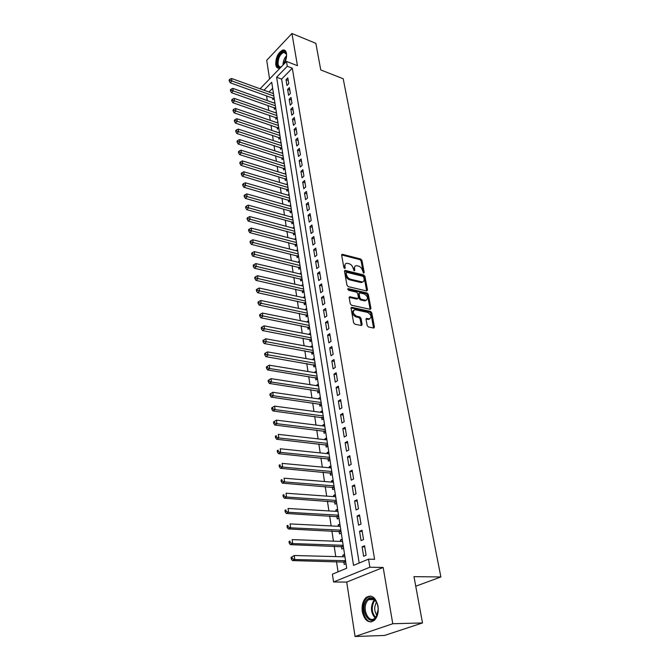 <?xml version="1.0" encoding="UTF-8"?>
<svg xmlns="http://www.w3.org/2000/svg" width="670" height="670" viewBox="0 0 670 670"><rect width="100%" height="100%" fill="white"/><g stroke="black" fill="none" stroke-linecap="round" stroke-linejoin="round"><path stroke-width="1" d="M363.676 273.151L364.229 272.522L361.959 260.412L360.745 259.022L342.236 254.282L341.666 255.195L343.836 267.464L344.866 268.477L345 266.233C344.782 264.416 345.402 263.427 346.867 263.268L349.171 263.745C351.197 264.466 352.504 265.965 353.107 268.251L354.262 270.822L354.824 270.186L354.539 268.603C354.304 266.794 354.916 265.806 356.365 265.655L358.626 266.124C360.619 266.836 361.917 268.327 362.529 270.596L363.676 273.151M377.997 606.057C375.652 597.213 371.733 594.315 366.255 597.38C362.889 600.63 361.574 605.412 362.311 611.744C364.606 620.721 368.567 623.636 374.195 620.462C377.52 617.145 378.784 612.346 377.997 606.057M284.105 63.901C286.107 60.292 286.894 56.808 286.484 53.441C285.99 50.903 284.834 49.748 283 49.965C278.134 52.419 275.722 57.319 275.747 64.672C276.233 67.268 277.413 68.449 279.306 68.206L280.269 67.879M367.177 325.545L368.433 326.977L373.768 328.066L374.438 327.052L371.775 312.84L370.535 311.416L351.909 307.346L351.072 308.326L353.618 322.739L354.899 324.188L361.448 325.528L362.135 324.506L361.013 318.342L359.757 316.91L356.591 316.232C352.797 313.644 352.261 311.466 354.991 309.691L367.696 312.413C371.44 314.992 371.967 317.153 369.287 318.903L366.708 318.401L366.046 319.406L367.177 325.545M422.51 622.949L384.521 635.453L355.067 636.5L392.771 623.736L422.51 622.949L413.985 576.644L440.877 576.954L343.199 78.75L320.762 69.948L315.863 43.332L291.944 33.5L297.447 65.694L286.484 61.431L287.279 66.263L292.296 68.198L374.597 559.308L368.525 559.157L369.857 567.222L333.56 581.987L332.404 574.182L346.708 568.235L271.727 82.276L264.014 90.216M392.771 623.736L383.165 567.465L369.857 567.222M366.708 290.956L367.503 290.026L364.941 276.341L363.718 274.943L345.117 270.395L344.522 271.333L346.976 285.211L348.233 286.634L366.708 290.956M368.324 294.415L370.937 308.359L370.301 309.347L351.532 305.235L350.268 303.795L349.187 297.715L349.841 296.735L357.797 298.502L358.433 297.522L357.705 293.544L356.465 292.12L348.576 290.303L348.283 288.636L367.093 293.008L368.324 294.415L367.47 295.018L370.075 308.954L370.937 308.359M291.944 33.5L266.71 60.3L269.575 78.96M343.032 556.778L342.789 555.17L344.707 555.229M343.785 561.72L344.204 564.425L346.005 563.671M340.678 541.427L340.444 539.919L342.353 539.995M341.432 546.377L341.842 549.048L343.626 548.261M338.35 526.293L338.141 524.878L340.033 524.979M339.112 531.251L339.514 533.881L341.281 533.077M336.064 511.361L335.863 510.046L337.747 510.163M336.826 516.327L337.219 518.923L338.97 518.094M333.802 496.637L333.618 495.415L335.494 495.549M334.565 501.604L334.958 504.167L336.692 503.312M331.575 482.115L331.399 480.976L333.266 481.127M332.337 487.082L332.722 489.611L334.447 488.74M329.38 467.786L329.213 466.73L331.072 466.906M330.142 472.76L330.519 475.256L332.228 474.36M327.211 453.64L327.06 452.677L328.911 452.87M327.973 458.623L328.35 461.086L330.034 460.173M325.067 439.696L324.933 438.808L326.776 439.018M325.829 444.679L326.206 447.108L327.873 446.17M322.957 425.927L322.831 425.123L324.665 425.35M323.719 430.919L324.087 433.314L325.746 432.359M320.871 412.343L320.762 411.615L322.58 411.857M321.634 417.335L322.002 419.696L323.644 418.725M318.811 398.935L318.711 398.281L320.528 398.541M319.582 403.926L319.933 406.263L321.567 405.266M316.784 385.694L316.692 385.124L318.501 385.401M317.547 390.694L317.898 392.997L319.515 391.984M314.774 372.629L314.699 372.126L316.5 372.42M315.545 377.629L315.897 379.907L317.496 378.877M312.798 359.731L312.731 359.304L314.523 359.614M313.568 364.731L313.912 366.976L315.495 365.937M310.847 347.001L312.572 346.959M311.609 352.001L311.952 354.212L313.526 353.157M308.912 334.43L310.637 334.472M309.682 339.422L310.017 341.616L311.575 340.536M307.011 322.01L308.736 322.136M307.781 327.01L308.108 329.171L309.657 328.082M305.126 309.749L306.86 309.95M305.897 314.749L306.224 316.885L307.756 315.779M303.276 297.639L305.001 297.916M304.038 302.639L304.364 304.75L305.88 303.627M301.433 285.68L303.167 286.031M302.203 290.68L302.522 292.757L304.029 291.626M300.394 278.862L300.704 280.923L302.203 279.775M298.602 267.188L298.912 269.223L300.394 268.059M296.827 255.655L297.137 257.665L298.611 256.493M295.085 244.265L295.386 246.25L296.844 245.061M293.351 233.009L293.653 234.969L295.102 233.771M291.651 221.879L291.944 223.822L293.385 222.616L292.891 222.298L293.284 221.971M289.959 210.891L290.252 212.8L291.676 211.586L291.199 211.31L291.584 210.983M288.293 200.029L288.586 201.913L290.001 200.69M286.651 189.283L286.936 191.159L288.334 189.92M285.018 178.672L285.303 180.523L286.693 179.267M283.41 168.178L283.686 170.004L285.068 168.748M281.819 157.81L282.095 159.619L283.469 158.346M280.244 147.559L280.521 149.343L281.877 148.062M278.687 137.417L278.963 139.184L280.311 137.894M277.154 127.392L277.422 129.142L278.762 127.844M275.63 117.484L275.898 119.21L277.221 117.903M274.122 107.677L274.39 109.386L275.705 108.071M288.77 83.683L287.807 77.854L286.023 79.671L286.978 85.492L288.77 83.683M290.378 93.49L289.406 87.594L287.614 89.395L288.569 95.291L290.378 93.49M292.003 103.406L291.023 97.443L289.214 99.235L290.185 105.19L292.003 103.406M293.644 113.439L292.656 107.409L290.83 109.185L291.81 115.215L293.644 113.439M295.311 123.582L294.314 117.484L292.472 119.252L293.46 125.349L295.311 123.582M296.994 133.849L295.981 127.677L294.13 129.436L295.135 135.6L296.994 133.849M298.703 144.234L297.673 137.987L295.805 139.737L296.818 145.976L298.703 144.234M300.42 154.737L299.389 148.422L297.505 150.155L298.527 156.462L300.42 154.737M302.162 165.373L301.115 158.974L299.222 160.7L300.26 167.081L302.162 165.373M303.929 176.126L302.865 169.661L300.956 171.361L302.011 177.826L303.929 176.126M305.713 187.014L304.641 180.464L302.714 182.156L303.778 188.697L305.713 187.014M307.522 198.027L306.433 191.402L304.49 193.077L305.57 199.694L307.522 198.027M309.347 209.174L308.25 202.466L306.291 204.132L307.379 210.832L309.347 209.174M311.198 220.455L310.084 213.671L308.116 215.321L309.213 222.097L311.198 220.455M313.074 231.879L311.952 225.011L309.959 226.644L311.073 233.503L313.074 231.879M314.975 243.445L313.828 236.493L311.826 238.11L312.957 245.053L314.975 243.445M316.893 255.153L315.738 248.109L313.711 249.709L314.858 256.744L316.893 255.153M318.836 267.003L317.664 259.876L315.629 261.459L316.784 268.578L318.836 267.003M362.604 282.112L362.135 281.995M320.804 279.005L319.623 271.786L317.563 273.352L318.736 280.562L320.804 279.005M322.798 291.157L321.6 283.846L319.523 285.395L320.712 292.698L322.798 291.157M324.816 303.468L323.602 296.065L321.508 297.597L322.714 304.984L324.816 303.468M326.859 315.93L325.628 308.434L323.518 309.942L324.741 317.429L326.859 315.93M328.937 328.56L327.689 320.964L325.553 322.454L326.793 330.034L328.937 328.56M331.03 341.348L329.766 333.652L327.622 335.126L328.87 342.805L331.03 341.348M333.158 354.304L331.876 346.507L329.707 347.956L330.972 355.736L333.158 354.304M335.31 367.428L334.012 359.53L331.826 360.954L333.107 368.843L335.31 367.428M337.487 380.728L336.181 372.729L333.97 374.128L335.268 382.118L337.487 380.728M339.698 394.203L338.367 386.096L336.147 387.478L337.462 395.568L339.698 394.203M341.943 407.854L340.595 399.638L338.342 400.995L339.682 409.203L341.943 407.854M344.213 421.698L342.847 413.373L340.578 414.705L341.926 423.013L344.213 421.698M346.507 435.726L345.125 427.284L342.839 428.591L344.213 437.016L346.507 435.726M348.844 449.947L347.437 441.396L345.134 442.669L346.524 451.212L348.844 449.947M351.206 464.36L349.782 455.692L347.454 456.94L348.861 465.6L351.206 464.36M353.609 478.975L352.16 470.181L349.807 471.412L351.239 480.181L353.609 478.975M356.038 493.798L354.572 484.879L352.194 486.077L353.643 494.971L356.038 493.798M358.5 508.823L357.018 499.786L354.623 500.951L356.088 509.97L358.5 508.823M361.004 524.066L359.497 514.895L357.077 516.026L358.567 525.18L361.004 524.066M363.534 539.526L362.009 530.221L359.564 531.318L361.071 540.606L363.534 539.526M292.296 68.198L281.609 79.119L359.187 563.043M362.093 546.837L363.626 556.251L366.105 555.204L364.564 545.765L362.093 546.837L364.748 546.921M266.576 95.81L267.288 100.592M268.034 105.533L268.771 110.416M269.507 115.374L270.261 120.357M271.007 125.315L271.769 130.407M272.514 135.373L273.293 140.574M274.038 145.541L274.842 150.859M275.588 155.834L276.4 161.261M277.146 166.244L277.983 171.788M278.728 176.771L279.583 182.433M280.328 187.424L281.199 193.211M281.944 198.203L282.832 204.107M283.586 209.107L284.49 215.137M285.244 220.137L286.165 226.301M286.919 231.309L287.866 237.599M288.611 242.607L289.582 249.039M290.328 254.047L291.316 260.613M292.07 265.622L293.075 272.33M293.828 277.347L294.859 284.189M295.612 289.206L296.659 296.199M297.413 301.215L298.485 308.359M299.239 313.376L300.336 320.67M301.09 325.695L302.203 333.141M302.957 338.166L304.105 345.77M304.858 350.795L306.022 358.559M306.776 363.584L307.966 371.515M308.719 376.54L309.942 384.647M310.696 389.664L311.935 397.938M312.689 402.955L313.954 411.413M314.707 416.43L316.005 425.065M316.759 430.073L318.083 438.9M318.836 443.909L320.193 452.912M320.938 457.92L322.32 467.124M323.074 472.132L324.481 481.529M325.235 486.529L326.675 496.127M327.429 501.118L328.903 510.934M329.648 515.917L331.156 525.942M331.901 530.925L333.434 541.159M334.188 546.134L335.754 556.594M336.499 561.561L338.04 571.837M272.648 88.264L268.98 92.016M272.64 97.987L272.899 99.671L274.206 98.356M272.581 93.314L273.318 92.577M274.047 102.987L274.809 102.234M275.521 112.769L276.316 111.99M277.02 122.669L277.832 121.865M278.527 132.668L279.373 131.848M280.052 142.785L280.931 141.948M281.593 153.02L282.514 152.165M283.142 163.38L284.105 162.492M284.716 173.848L285.713 172.944M286.308 184.443L287.346 183.513M287.916 195.163L288.996 194.208M289.541 206.008L290.671 205.028M291.182 216.98L292.354 215.983M292.832 228.085L294.063 227.063M294.507 239.324L295.797 238.269M296.207 250.706L297.547 249.617M297.916 262.213L299.322 261.107M299.641 273.871L301.115 272.732M301.433 285.638L302.932 284.499M303.259 297.539L304.766 296.408M305.101 309.582L306.625 308.468M306.977 321.784L308.51 320.679M308.87 334.129L310.419 333.049M310.788 346.633L312.354 345.569M312.731 359.304L314.305 358.249M314.699 372.126L316.29 371.088M316.692 385.124L318.3 384.103M318.711 398.281L320.335 397.276M320.762 411.615L322.396 410.626M322.831 425.123L324.481 424.152M324.933 438.808L326.591 437.862M327.06 452.677L328.736 451.748M329.213 466.73L330.905 465.826M331.399 480.976L333.107 480.089M333.618 495.415L335.343 494.544M335.863 510.046L337.605 509.2M338.141 524.878L339.891 524.057M340.444 539.919L342.219 539.124M342.789 555.17L344.573 554.4M415.752 586.216L440.877 576.954M383.165 567.465L346.717 582.071L355.067 636.5M346.717 582.071L333.56 581.987M260.881 89.085L260.739 88.113L286.484 61.431M287.279 66.263L276.618 77.243L353.542 565.388L368.525 559.157M281.609 79.119L276.618 77.243M286.023 79.671L288.242 80.501M287.614 89.395L289.842 90.216M289.214 99.235L291.45 100.048M290.83 109.185L293.083 109.989M292.472 119.252L294.733 120.039M294.13 129.436L296.4 130.206M295.805 139.737L298.083 140.499M297.505 150.155L299.791 150.901M299.222 160.7L301.517 161.428M300.956 171.361L303.267 172.081M302.714 182.156L305.034 182.86M304.49 193.077L306.827 193.772M306.291 204.132L308.635 204.811M308.116 215.321L310.47 215.983M309.959 226.644L312.321 227.289M311.826 238.11L314.197 238.738M313.711 249.709L316.098 250.32M315.629 261.459L318.024 262.054M317.563 273.352L319.975 273.93M319.523 285.395L321.943 285.956M321.508 297.597L323.945 298.133M323.518 309.942L325.963 310.461M325.553 322.454L328.015 322.948M327.622 335.126L330.084 335.603M329.707 347.956L332.186 348.417M331.826 360.954L334.322 361.39M333.97 374.128L336.474 374.538M336.147 387.478L338.66 387.863M338.342 400.995L340.871 401.364M340.578 414.705L343.115 415.048M342.839 428.591L345.393 428.909M345.134 442.669L347.697 442.962M347.454 456.94L350.033 457.208M349.807 471.412L352.403 471.647M352.194 486.077L354.807 486.286M354.623 500.951L357.236 501.127M357.077 516.026L359.706 516.176M359.564 531.318L362.21 531.444M354.899 266.384L353.693 269.223L354.539 268.603M353.961 270.68L353.693 269.223M345.368 264.014L344.162 266.853L345 266.233M344.422 268.335L344.162 266.853M363.358 273L361.122 261.024L359.916 259.642L341.641 254.943L342.487 254.315M366.674 290.947L364.095 276.953L362.872 275.554L344.506 271.048L345.352 270.429M363.768 277.263L362.914 276.283L346.775 272.338L346.197 272.975L346.499 274.666C347.11 276.995 348.434 278.502 350.477 279.214L362.194 281.953C363.693 281.81 364.321 280.805 364.086 278.938L363.768 277.263M346.214 272.615L345.36 273.595L346.197 272.975M362.847 281.844L360.686 282.48L349.631 279.834C347.588 279.122 346.264 277.606 345.661 275.295L345.36 273.595M350.025 296.76L349.179 297.354L356.758 299.08L357.587 298.493M347.705 289.314L366.239 293.611L367.093 293.008M365.393 300.235L365.87 300.294C368.45 298.569 367.897 296.442 364.229 293.921L359.765 292.907L359.145 293.879L359.874 297.849L361.122 299.272L365.393 300.235L364.539 300.83L366.373 300.235M359.17 293.326L358.291 294.482L359.145 293.879M364.539 300.83L360.259 299.867L359.011 298.452L358.291 294.482M367.47 295.018L366.239 293.611M369.832 318.845L368.416 319.481L366.038 319.012M353.551 310.352C351.516 312.547 352.236 314.707 355.728 316.826L356.591 316.232M361.272 325.503L360.15 318.937L358.885 317.496L355.728 316.826M373.575 328.04L370.904 313.426L369.664 312.011L351.055 307.949L351.909 307.346M273.477 93.641L231.585 78.49L231.912 80.953L230.212 82.787L273.98 98.591M229.927 80.266L229.802 79.278L229.123 80.015L229.249 81.003L229.927 80.266L273.854 96.053M229.802 79.278L231.585 78.49M230.212 82.787L229.249 81.003M281.09 67.025C279.055 67.796 277.774 66.866 277.238 64.22C275.814 57.118 284.407 46.908 286.308 53.567L286.618 55.2M286.492 54.295L283.871 52.277C279.976 54.245 278.033 58.164 278.067 64.052C278.452 66.129 279.407 67.075 280.914 66.883L281.341 66.766M284.909 50.376L283.762 50.334C278.929 52.763 276.526 57.628 276.559 64.931L278.46 68.24M366.155 600.714C368.684 597.271 371.473 596.819 374.538 599.349C376.892 601.769 378.089 605.194 378.131 609.625L376.029 617.238C369.74 627.355 359.581 609.934 366.155 600.714M377.168 603.611L374.882 600.052C372.763 598.184 370.661 598.05 368.559 599.658L367.118 601.308C361.725 608.762 368.668 624.038 374.932 618.134L377.478 614.047M376.959 615.353C374.262 611.392 374.011 607.213 376.205 602.832L376.574 602.322M370.778 596.057L367.235 597.447L365.435 599.508C360.234 606.752 364.38 622.438 371.498 621.852M274.976 103.322L232.884 88.373L233.21 90.869L231.502 92.695L275.487 108.289M231.217 90.182L231.091 89.185L230.405 89.914L230.539 90.911L231.217 90.182L275.353 105.76M231.091 89.185L232.884 88.373M231.502 92.695L230.539 90.911M276.484 113.104L234.198 98.381L234.525 100.902L232.808 102.711L277.02 118.104M232.523 100.207L232.39 99.202L231.703 99.922L231.837 100.936L232.523 100.207L276.861 115.575M232.39 99.202L234.198 98.381M232.808 102.711L231.837 100.936M278.008 123.004L235.53 108.498L235.865 111.044L234.132 112.853L278.569 128.02M233.847 110.349L233.713 109.327L233.018 110.056L233.152 111.069L233.847 110.349L278.393 125.499M233.713 109.327L235.53 108.498M234.132 112.853L233.152 111.069M279.558 133.012L236.87 118.741L237.214 121.312L235.463 123.104L280.135 138.054M235.178 120.608L235.044 119.578L234.349 120.298L234.483 121.329L235.178 120.608L279.943 135.533M235.044 119.578L236.87 118.741M235.463 123.104L234.483 121.329M281.115 143.137L238.235 129.092L238.579 131.705L236.811 133.481L281.727 148.204M236.535 130.993L236.401 129.955L235.698 130.667L235.832 131.705L236.535 130.993L281.509 145.692M236.401 129.955L238.235 129.092M236.811 133.481L235.832 131.705M282.698 153.38L239.609 139.578L239.952 142.216L238.185 143.983L283.335 158.472M237.9 141.504L237.766 140.449L237.054 141.152L237.197 142.208L237.9 141.504L283.1 155.959M237.766 140.449L239.609 139.578M238.185 143.983L237.197 142.208M284.298 163.74L240.999 150.18L241.351 152.852L239.567 154.602L284.951 168.857M239.291 152.132L239.148 151.06L238.436 151.763L238.57 152.835L239.291 152.132L284.7 166.344M239.148 151.06L240.999 150.18M239.567 154.602L238.57 152.835M285.914 174.217L242.414 160.909L242.766 163.614L240.966 165.356L286.601 179.359M240.689 162.894L240.547 161.805L239.827 162.508L239.969 163.589L240.689 162.894L286.325 176.855M240.547 161.805L242.414 160.909M240.966 165.356L239.969 163.589M287.547 184.811L243.838 171.771L244.198 174.51L242.381 176.235L288.259 189.978M242.105 173.781L241.962 172.684L241.242 173.379L241.384 174.468L242.105 173.781L287.958 187.483M241.962 172.684L243.838 171.771M242.381 176.235L241.384 174.468M289.206 195.54L245.279 182.759L245.647 185.531L243.813 187.24L289.942 200.732M243.545 184.794L243.403 183.689L242.666 184.376L242.816 185.481L243.545 184.794L289.624 198.236M243.403 183.689L245.279 182.759M243.813 187.24L242.816 185.481M290.88 206.385L246.744 193.89L247.113 196.687L245.27 198.387L291.199 211.31M244.994 195.95L244.852 194.828L244.115 195.514L244.257 196.628L244.994 195.95L291.299 209.124M244.852 194.828L246.744 193.89M245.27 198.387L244.257 196.628M292.572 217.365L248.227 205.146L248.595 207.985L246.736 209.668L292.891 222.298M246.468 207.239L246.317 206.109L245.58 206.779L245.722 207.918L246.468 207.239L292.999 220.128M246.317 206.109L248.227 205.146M246.736 209.668L245.722 207.918M294.289 228.478L249.717 216.552L250.094 219.425L248.227 221.092L295.093 233.738M247.959 218.671L247.808 217.524L247.054 218.194L247.205 219.341L247.959 218.671L294.716 231.276M247.808 217.524L249.717 216.552M248.227 221.092L247.205 219.341M296.023 239.718L251.233 228.093L251.619 230.999L249.734 232.649L296.835 244.986M249.466 230.246L249.307 229.081L248.562 229.743L248.712 230.907L249.466 230.246L296.458 242.548M249.307 229.081L251.233 228.093M249.734 232.649L248.712 230.907M297.773 251.099L252.774 239.776L253.159 242.724L251.258 244.357L298.585 256.367M250.99 241.962L250.831 240.781L250.078 241.434L250.228 242.615L250.99 241.962L298.217 253.964M250.831 240.781L252.774 239.776M251.258 244.357L250.228 242.615M299.557 262.615L254.324 251.61L254.717 254.592L252.799 256.208L300.369 267.891M252.531 253.821L252.381 252.632L251.61 253.277L251.769 254.474L252.531 253.821L300.001 265.513M252.381 252.632L254.324 251.61M252.799 256.208L251.769 254.474M301.349 274.273L255.898 263.595L256.3 266.61L254.357 268.209L302.17 279.558M254.097 265.839L253.938 264.625L253.168 265.27L253.327 266.476L254.097 265.839L301.802 277.213M253.938 264.625L255.898 263.595M254.357 268.209L253.327 266.476M303.175 286.073L257.489 275.73L257.891 278.787L255.94 280.361L303.987 291.358M255.68 278L255.521 276.777L254.742 277.413L254.902 278.636L255.68 278L303.636 289.046M255.521 276.777L257.489 275.73M255.94 280.361L254.902 278.636M305.017 298.024L259.106 288.016L259.516 291.115L257.548 292.673L305.83 303.309M257.288 290.328L257.129 289.088L256.342 289.708L256.501 290.947L257.288 290.328L305.478 301.031M257.129 289.088L259.106 288.016M257.548 292.673L256.501 290.947M306.885 310.118L260.739 300.462L261.158 303.602L259.173 305.143L307.697 315.411M258.913 302.807L258.754 301.55L257.958 302.17L258.126 303.426L258.913 302.807L307.354 313.166M258.754 301.55L260.739 300.462M259.173 305.143L258.126 303.426M308.769 322.362L262.397 313.074L262.816 316.248L260.814 317.773L309.59 327.663M260.563 315.453L260.396 314.18L259.6 314.791L259.759 316.056L260.563 315.453L309.247 325.453M260.396 314.18L262.397 313.074M260.814 317.773L259.759 316.056M310.687 334.766L264.081 325.846L264.499 329.062L262.481 330.561L311.508 340.067M262.23 328.258L262.062 326.968L261.258 327.571L261.426 328.861L262.23 328.258L311.165 337.889M262.062 326.968L264.081 325.846M262.481 330.561L261.426 328.861M312.622 347.328L265.781 338.786L266.208 342.052L264.173 343.526L313.443 352.629M263.921 341.231L263.754 339.933L262.941 340.519L263.109 341.826L263.921 341.231L313.116 350.485M263.754 339.933L265.781 338.786M264.173 343.526L263.109 341.826M314.59 360.041L267.498 351.901L267.933 355.201L265.881 356.658L315.403 365.359M265.63 354.38L265.462 353.057L264.642 353.643L264.809 354.966L265.63 354.38L315.084 363.249M265.462 353.057L267.498 351.901M265.881 356.658L264.809 354.966M316.575 372.922L269.248 365.184L269.683 368.534L267.615 369.966L317.396 378.24M267.372 367.704L267.196 366.364L266.367 366.942L266.543 368.282L267.372 367.704L269.683 368.534L317.078 376.172M267.196 366.364L269.248 365.184M267.615 369.966L266.543 368.282M318.585 385.979L271.015 378.651L271.459 382.042L269.373 383.449L319.406 391.297M269.131 381.213L268.946 379.848L268.117 380.418L268.293 381.774L269.131 381.213L271.459 382.042L319.096 389.262M268.946 379.848L271.015 378.651M269.373 383.449L268.293 381.774M320.628 399.194L272.807 392.293L273.26 395.736L271.149 397.117L321.449 404.512M270.906 394.898L270.73 393.516L269.893 394.077L270.069 395.451L270.906 394.898L273.26 395.736L321.139 402.528M270.73 393.516L272.807 392.293M271.149 397.117L270.069 395.451M322.697 412.586L274.625 406.129L275.077 409.613L272.95 410.97L323.518 417.904M272.715 408.767L272.531 407.368L271.685 407.913L271.869 409.311L272.715 408.767L275.077 409.613L323.216 415.961M272.531 407.368L274.625 406.129M272.95 410.97L271.869 409.311M324.791 426.154L276.467 420.149L276.928 423.683L274.784 425.014L325.612 431.48M274.549 422.829L274.365 421.413L273.511 421.949L273.695 423.356L274.549 422.829L276.928 423.683L325.319 429.57M274.365 421.413L276.467 420.149M274.784 425.014L273.695 423.356M326.91 439.905L278.326 434.361L278.804 437.945L276.635 439.252L327.731 445.232M276.409 437.083L276.216 435.642L275.353 436.17L275.538 437.602L276.409 437.083L278.804 437.945L327.446 443.373M275.353 436.17L276.216 435.642M276.635 439.252L275.538 437.602M329.062 453.833L280.228 448.766L280.697 452.401L278.519 453.682L329.883 459.159M278.284 451.53L278.1 450.081L277.229 450.592L277.413 452.049L278.284 451.53L280.697 452.401L329.598 457.35M277.229 450.592L278.1 450.081M278.519 453.682L277.413 452.049M331.24 467.953L282.145 463.38L282.623 467.065L280.42 468.313L332.06 473.28M280.194 466.186L280.001 464.712L279.122 465.215L279.315 466.689L280.194 466.186L282.623 467.065L331.784 471.512M279.122 465.215L280.001 464.712M280.42 468.313L279.315 466.689M333.442 482.266L284.088 478.196L284.583 481.931L282.355 483.154L334.263 487.593M282.129 481.052L281.936 479.553L281.048 480.038L281.241 481.537L282.129 481.052L284.583 481.931L334.003 485.876M281.048 480.038L281.936 479.553M282.355 483.154L281.241 481.537M335.687 496.772L286.065 493.22L286.559 497.014L284.315 498.204L336.507 502.098M284.097 496.118L283.896 494.602L283 495.08L283.201 496.596L284.097 496.118L286.559 497.014L336.248 500.431M283 495.08L283.896 494.602M284.315 498.204L283.201 496.596M337.956 511.478L288.066 508.463L288.569 512.307L286.299 513.463L338.777 516.805M286.09 511.403L285.889 509.87L284.984 510.331L285.177 511.872L286.09 511.403L288.569 512.307L338.526 515.188M284.984 510.331L285.889 509.87M286.299 513.463L285.177 511.872M340.251 526.385L290.093 523.923L290.604 527.826L288.318 528.94L341.072 531.712M288.108 526.913L287.899 525.347L286.986 525.799L287.196 527.365L288.108 526.913L290.604 527.826L340.829 530.146M286.986 525.799L287.899 525.347M288.318 528.94L287.196 527.365M342.588 541.502L292.154 539.601L292.673 543.563L290.361 544.651L343.409 546.82M290.152 542.641L289.951 541.058L289.03 541.494L289.231 543.077L290.152 542.641L292.673 543.563L343.174 545.313M289.03 541.494L289.951 541.058M290.361 544.651L289.231 543.077M344.95 556.829L294.247 555.514L294.775 559.534L292.438 560.581L345.77 562.147M292.237 558.604L292.028 556.996L291.09 557.423L291.299 559.023L292.237 558.604L294.775 559.534L345.544 560.698M291.09 557.423L294.247 555.514L292.028 556.996M292.438 560.581L291.299 559.023M363.467 273.067L364.229 272.522M344.522 268.394L345.284 267.824M354.07 270.747L354.824 270.186M359.916 259.642L360.745 259.022M361.122 261.024L361.959 260.412M362.872 275.554L363.718 274.943M364.095 276.953L364.941 276.341M366.649 290.629L367.503 290.026M345.661 275.295L346.499 274.666M349.631 279.834L350.477 279.214M360.686 282.48L361.532 281.869M356.758 299.08L357.613 298.477M347.688 289.063L348.283 288.636M359.011 298.452L359.874 297.849M360.259 299.867L361.122 299.272M366.038 318.97L366.859 318.418M368.023 319.431L368.894 318.853M358.885 317.496L359.757 316.91M360.15 318.937L361.013 318.342M361.256 325.092L362.135 324.506M369.664 312.011L370.535 311.416M370.904 313.426L371.775 312.84M373.559 327.63L374.438 327.052M273.435 98.272L274.089 97.602M283.008 65.04C283.058 61.364 284.256 58.215 286.609 55.61M286.542 56.615L283.628 64.395M375.108 617.983C370.954 613.125 370.359 607.556 373.324 601.258L374.58 599.776M375.074 600.245L374.053 601.501C371.239 607.405 371.741 612.74 375.585 617.489M274.926 107.962L275.588 107.301M276.434 117.761L277.104 117.099M277.958 127.668L278.628 127.015M279.499 137.685L280.177 137.04M281.057 147.819L281.743 147.174M282.631 158.07L283.326 157.425M284.231 168.438L284.926 167.802M285.839 178.923L286.542 178.295M287.472 189.535L288.184 188.906M289.13 200.263L289.834 199.643M290.797 211.125L291.517 210.506M292.488 222.113L293.209 221.502M294.197 233.227L294.926 232.624M295.931 244.483L296.659 243.888M297.681 255.865L298.418 255.278M299.457 267.397L300.202 266.811M301.249 279.063L302.003 278.486M303.066 290.872L303.828 290.294M304.909 302.823L305.671 302.262M306.768 314.925L307.538 314.372M307.187 315.101L307.605 314.8M308.652 327.186L309.431 326.633M309.079 327.354L309.498 327.052M310.562 339.59L311.349 339.045M310.989 339.757L311.408 339.464M312.496 352.16L313.284 351.624M312.923 352.32L313.351 352.035M314.456 364.882L315.252 364.354M314.883 365.05L315.31 364.765M316.441 377.771L317.245 377.252M316.868 377.93L317.304 377.654M318.443 390.828L319.255 390.317M318.878 390.987L319.322 390.71M320.478 404.052L321.298 403.549M320.913 404.211L321.357 403.935M322.546 417.452L323.367 416.958M322.982 417.603L323.426 417.343M324.632 431.028L325.461 430.542L324.657 431.028M325.076 431.179L325.519 430.919M326.751 444.78L327.588 444.31M327.186 444.93L327.647 444.671M328.895 458.716L329.741 458.255M329.339 458.866L329.799 458.615M331.064 472.844L331.918 472.392M331.516 472.986L331.977 472.744M333.266 487.157L334.129 486.713M333.719 487.299L334.188 487.056M335.503 501.671L336.373 501.235M335.955 501.805L336.424 501.57M337.764 516.377L338.643 515.959M338.216 516.511L338.693 516.285M340.059 531.293L340.946 530.883M340.519 531.419L340.997 531.201M342.387 546.41L343.283 546.017M342.847 546.536L343.325 546.318M344.74 561.745L345.645 561.36M345.209 561.862L345.695 561.653M341.683 254.701L342.236 254.282M344.539 270.831L345.117 270.395M361.348 282.556L362.194 281.953M349.221 297.17L349.841 296.735M356.934 299.096L357.797 298.502M347.722 288.929L348.14 288.619M365.008 300.897L365.87 300.294M366.08 318.82L366.708 318.401M368.416 319.481L369.287 318.903M351.097 307.773L351.733 307.329M286.467 54.195L286.308 53.567M285.889 53.072L283.871 52.277M374.882 600.052L374.538 599.349M374.388 599.617L368.559 599.658M326.801 444.788L327.597 444.344M328.97 458.732L329.749 458.305M331.173 472.861L331.935 472.459M333.4 487.182L334.146 486.797M335.662 501.696L336.39 501.336M337.956 516.411L338.66 516.067M340.276 531.327L340.963 531.009M342.63 546.452L343.3 546.15M345.017 561.787L345.67 561.51"/></g></svg>
